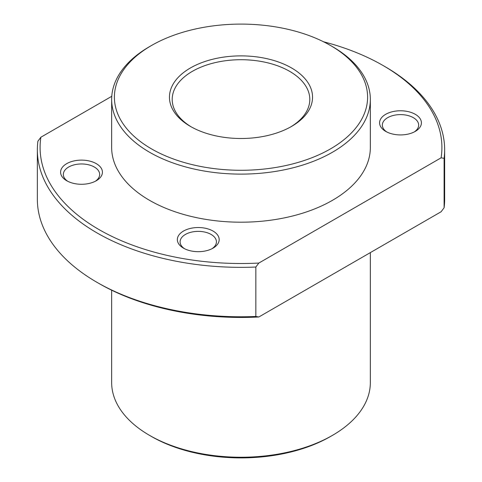 <?xml version="1.0" encoding="UTF-8"?>
<svg xmlns="http://www.w3.org/2000/svg" width="482" height="482" viewBox="0 0 482 482"><rect width="100%" height="100%" fill="white"/><g stroke="black" fill="none" stroke-linecap="round" stroke-linejoin="round"><path stroke-width="0.72" d="M111.655 290.2L111.655 382.563A129.345 74.68 0 0 0 149.534 435.367A129.345 74.68 0 0 0 332.466 435.367A129.345 74.68 0 0 0 370.345 382.563L370.345 252.61M151.487 436.493A126.597 73.089 -0 0 1 151.481 436.493L149.534 435.367A129.345 74.68 0 0 0 149.541 435.367L151.487 436.493A126.597 73.089 -0 0 0 330.519 436.493L332.466 435.367M151.481 45.507L149.534 46.634A129.345 74.68 0 0 0 111.655 99.437L111.655 147.522A129.345 74.68 0 0 0 149.541 200.325A129.345 74.68 0 0 0 290.501 216.514A129.345 74.68 0 0 0 370.345 147.522L370.345 99.437A129.345 74.68 0 0 0 332.466 46.634A129.345 74.68 0 0 0 332.459 46.634L330.519 45.507A126.597 73.089 0 0 0 330.513 45.507A126.597 73.089 0 0 0 151.481 45.507A126.597 73.089 0 0 0 151.487 148.872A126.597 73.089 0 0 0 330.513 148.872A126.597 73.089 0 0 0 330.519 45.507L332.466 46.634M111.655 99.437A129.345 74.68 0 0 0 149.541 152.24A129.345 74.68 0 0 0 290.501 168.429A129.345 74.68 0 0 0 370.345 99.437M290.604 126.959A68.799 39.723 0 0 0 309.799 99.437A68.799 39.723 0 0 0 289.652 71.348A68.799 39.723 0 0 0 214.671 62.738A68.799 39.723 0 0 0 172.201 99.437A68.799 39.723 0 0 0 191.396 126.959M190.402 126.398A71.553 41.313 0 0 0 291.598 126.398A71.553 41.313 0 0 0 291.598 67.98A71.553 41.313 0 0 0 190.402 67.98A71.553 41.313 0 0 0 190.402 126.398L190.402 126.398M414.243 131.948A18.165 10.49 0 0 0 418.659 125.097A18.165 10.49 0 0 0 418.039 122.38A18.165 10.49 0 0 0 398.126 114.698A18.165 10.49 0 0 0 382.334 125.097A18.165 10.49 0 0 0 382.955 127.808A18.165 10.49 0 0 0 386.751 131.948M420.702 119.723A20.913 12.074 0 0 0 395.083 111.185A20.913 12.074 0 0 0 380.292 125.977A20.913 12.074 0 0 0 385.708 131.387A20.913 12.074 0 0 0 415.285 131.387A20.913 12.074 0 0 0 420.702 119.723M212.014 248.706A18.165 10.49 0 0 0 216.424 241.856A18.165 10.49 0 0 0 202.964 231.728A18.165 10.49 0 0 0 180.099 241.856A18.165 10.49 0 0 0 184.516 248.706M192.848 251.273A20.913 12.074 -0 0 0 213.05 248.146A20.913 12.074 -0 0 0 203.675 227.944A20.913 12.074 -0 0 0 180.148 233.571A20.913 12.074 -0 0 0 183.473 248.146A20.913 12.074 -0 0 0 192.848 251.273M95.249 181.298A18.165 10.49 0 0 0 99.666 174.442A18.165 10.49 0 0 0 99.045 171.731A18.165 10.49 0 0 0 79.132 164.049A18.165 10.49 0 0 0 63.341 174.442A18.165 10.49 0 0 0 63.961 177.159A18.165 10.49 0 0 0 67.757 181.298M61.298 175.321A20.913 12.074 -0 0 0 66.715 180.738A20.913 12.074 -0 0 0 96.292 180.738A20.913 12.074 -0 0 0 101.708 169.074A20.913 12.074 -0 0 0 76.09 160.53A20.913 12.074 -0 0 0 61.298 175.321M444.109 158.337A203.651 117.578 -0 0 0 444.651 149.769L444.651 199.205A203.651 117.578 0 0 1 444.109 207.772L444.109 158.337L441.108 157.825A200.898 115.987 -0 0 0 383.057 65.51A200.898 115.987 -0 0 0 323.555 41.777M444.651 149.769A203.651 117.578 -0 0 0 385.004 66.63L383.057 65.51M444.109 207.772L441.108 211.755L258.846 316.981A200.898 115.987 0 0 1 98.943 283.464L96.996 282.344A203.651 117.578 0 0 0 255.84 316.469L255.84 267.034L258.846 263.052L441.108 157.825M111.77 96.304L40.892 137.219A200.898 115.987 0 0 0 258.846 263.052M96.996 282.344A203.651 117.578 0 0 1 37.349 199.205L37.349 149.769A203.651 117.578 -0 0 1 37.891 141.202L40.892 137.219M37.349 149.769A203.651 117.578 -0 0 0 255.84 267.034M255.84 316.469L258.846 316.981"/></g></svg>
